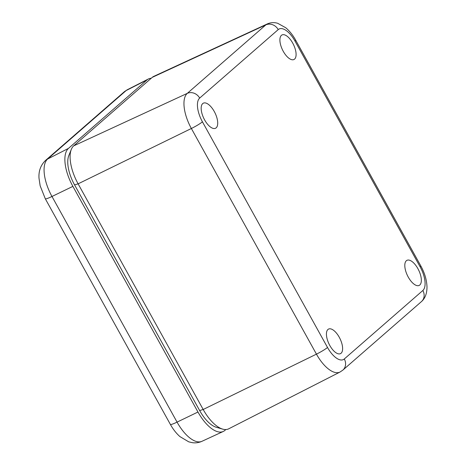 <?xml version="1.0" encoding="UTF-8"?>
<svg xmlns="http://www.w3.org/2000/svg" width="466" height="466" viewBox="0 0 466 466"><rect width="100%" height="100%" fill="white"/><g stroke="black" fill="none" stroke-linecap="round" stroke-linejoin="round"><path stroke-width="0.7" d="M222.69 429.128L216.224 427.246A27.57 12.302 -115.9 0 1 199.652 410.552L203.188 409.486A32.439 14.475 64.1 0 0 222.69 429.128A32.439 14.475 64.1 0 0 228.695 428.819L340.04 372.025A29.999 13.386 -115.9 0 1 316.449 354.143L203.188 409.486L78.113 183.837L74.572 184.909L199.652 410.552M74.572 184.909A27.57 12.302 -115.9 0 1 68.799 155.603L71.321 149.359A32.439 14.475 64.1 0 0 78.113 183.837L191.369 128.494L316.449 354.143A9.734 1.048 151 0 0 327.511 347.467A20.271 9.046 -115.9 0 0 344.292 358.977A9.734 8.644 -131.1 0 1 342.854 370.12L421.404 301.636C425.219 298.31 427.077 293.295 426.984 286.573C426.664 279.705 424.59 272.796 420.763 265.841A9.734 1.048 -29 0 1 420.087 266.756A20.271 9.046 -115.9 0 1 422.843 290.493A9.734 8.644 48.9 0 1 421.404 301.636M327.511 347.467L202.436 121.824A9.734 1.048 151 0 1 191.369 128.494A29.999 13.386 -115.9 0 1 187.291 93.363L73.698 145.852A32.439 14.475 64.1 0 0 71.321 149.359M73.698 145.852L152.254 77.368A32.439 14.475 64.1 0 1 153.827 76.342L267.298 23.929A29.999 13.386 -115.9 0 0 265.841 24.879L187.291 93.363A9.734 8.644 -131.1 0 1 199.675 98.081L278.225 29.597A20.271 9.046 -115.9 0 1 295.007 41.113A9.734 1.048 -29 0 0 295.689 40.198C292.887 35.136 289.572 30.989 285.74 27.744L277.713 23.3C274.183 22.246 270.711 22.455 267.298 23.929M201.23 107.081A13.945 6.221 -115.9 0 1 203.403 103.137A13.945 6.221 -115.9 0 1 212.95 109.341A13.945 6.221 -115.9 0 1 217.657 124.335A13.945 6.221 -115.9 0 1 215.589 128.232A13.945 6.221 -115.9 0 1 206.007 122.179A13.945 6.221 -115.9 0 1 201.23 107.081M404.861 264.245A13.945 6.221 -115.9 0 1 407.028 260.302A13.945 6.221 -115.9 0 1 416.575 266.5A13.945 6.221 -115.9 0 1 421.287 281.499A13.945 6.221 -115.9 0 1 419.219 285.39A13.945 6.221 -115.9 0 1 409.637 279.338A13.945 6.221 -115.9 0 1 404.861 264.245M296.038 55.67A13.654 6.093 -115.9 0 1 293.918 59.532A13.654 6.093 -115.9 0 1 284.569 53.462A13.654 6.093 -115.9 0 1 279.955 38.783A13.654 6.093 -115.9 0 1 281.982 34.967A13.654 6.093 -115.9 0 1 291.361 40.892A13.654 6.093 -115.9 0 1 296.038 55.67M342.562 349.797A13.654 6.093 -115.9 0 1 340.442 353.659A13.654 6.093 -115.9 0 1 331.093 347.589A13.654 6.093 -115.9 0 1 326.485 332.91A13.654 6.093 -115.9 0 1 328.507 329.095A13.654 6.093 -115.9 0 1 337.891 335.025A13.654 6.093 -115.9 0 1 342.562 349.797M151.223 78.265A32.439 14.475 64.1 0 0 148.38 78.987A32.439 14.475 64.1 0 0 147.029 79.902L68.479 148.386A32.439 14.475 64.1 0 0 72.888 186.377L197.968 412.02A32.439 14.475 64.1 0 0 223.249 431.469A32.439 14.475 64.1 0 0 224.822 430.444L225.853 429.547M278.225 29.597A9.734 8.644 48.9 0 0 265.841 24.879L152.254 77.368M422.843 290.493L344.292 358.977M202.436 121.824A20.271 9.046 -115.9 0 1 199.675 98.081M295.007 41.113L420.087 266.756M147.029 79.902L126.175 90.538A31.979 14.271 -115.9 0 1 127.509 89.635L124.084 91.948A12.972 11.528 -131.1 0 1 126.175 90.538L47.625 159.023A12.972 11.528 -131.1 0 0 45.534 160.432C40.67 165.162 38.497 171.121 39.016 178.309L40.158 185.812L45.301 198.766A12.972 1.392 151 0 0 51.976 196.477L177.057 422.12L197.968 412.02M201.982 441.29C198.912 442.665 195.737 443.137 192.446 442.7L188.765 441.85L179.917 436.59C176.218 433.293 173.037 429.233 170.375 424.41A12.972 1.392 151 0 0 177.057 422.12A31.979 14.271 64.1 0 0 201.982 441.29L223.249 431.469M72.888 186.377L51.976 196.477A31.979 14.271 -115.9 0 1 47.625 159.023L68.479 148.386M340.04 372.025L342.854 370.12M295.689 40.198L420.763 265.841M124.084 91.948L45.534 160.432M45.301 198.766L170.375 424.41M127.509 89.635L148.38 78.987"/></g></svg>
